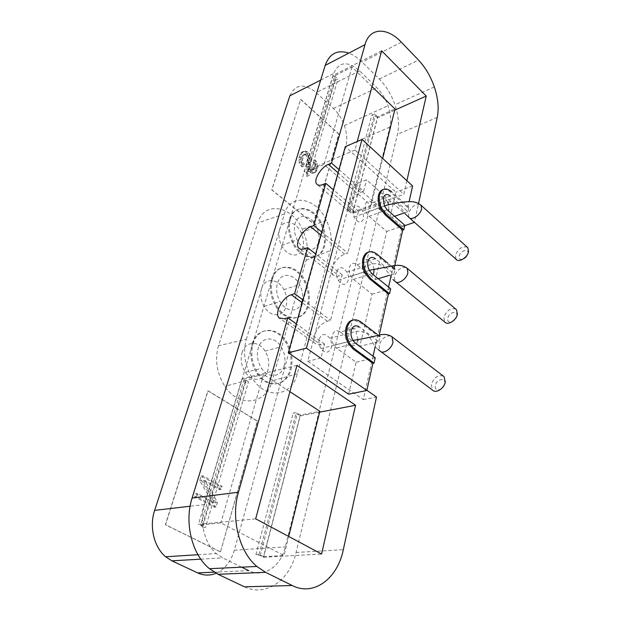 <?xml version="1.0" encoding="UTF-8"?>
<svg xmlns="http://www.w3.org/2000/svg" width="621" height="621" viewBox="0 0 621 621"><rect width="100%" height="100%" fill="white"/><g stroke="black" fill="none" stroke-linecap="round" stroke-linejoin="round"><path stroke-width="0.47" stroke-dasharray="3.1 2.33" d="M242.089 352.643C245.295 340.937 258.771 340.308 265.082 351.075C268.621 357.083 269.584 363.308 267.985 369.751C265.183 381.061 252.173 382.831 245.373 372.336C241.39 366.056 240.304 359.489 242.089 352.643M284.185 365.792C285.753 359.256 284.76 352.938 281.197 346.821C274.831 335.868 261.363 336.435 258.212 348.311C256.457 355.259 257.583 361.927 261.588 368.323C268.443 379.012 281.445 377.257 284.185 365.792M252.064 344.174C256.807 326.677 276.648 326.258 285.769 342.342C290.845 351.175 292.258 360.304 290.023 369.72C286.149 386.34 267.317 389.282 257.133 373.772C251.117 364.333 249.425 354.467 252.064 344.174M253.026 343.91C257.762 326.398 277.603 325.978 286.731 342.086C291.808 350.927 293.228 360.064 290.993 369.487C287.119 386.122 268.295 389.064 258.103 373.539C252.087 364.085 250.395 354.211 253.026 343.91M261.565 288.687C264.616 277.401 278.084 278.255 283.82 289.619C286.731 295.278 287.484 300.875 286.079 306.425C283.417 317.362 270.352 317.649 264.127 306.44C260.851 300.486 259.997 294.564 261.565 288.687M301.946 301.62C303.32 296.007 302.536 290.317 299.601 284.573C293.811 273.015 280.358 272.076 277.362 283.502C275.825 289.456 276.71 295.464 280.017 301.519C286.289 312.93 299.338 312.705 301.946 301.62M271.548 279.217C276.058 262.396 295.852 264.173 304.15 281.096C308.327 289.402 309.437 297.599 307.48 305.695C303.793 321.771 284.868 322.493 275.53 305.881C270.57 296.931 269.242 288.035 271.548 279.217M272.487 278.899C276.997 262.07 296.791 263.855 305.09 280.793C309.266 289.107 310.384 297.312 308.427 305.416C304.748 321.499 285.823 322.221 276.485 305.594C271.517 296.628 270.189 287.733 272.487 278.899M279.582 229.491C282.493 218.623 295.906 220.851 301.107 232.627C303.506 237.89 304.096 242.92 302.862 247.717C300.323 258.297 287.244 257.179 281.577 245.45C278.876 239.885 278.208 234.567 279.582 229.491M318.387 242.206C319.598 237.362 318.984 232.262 316.563 226.913C311.307 214.951 297.909 212.599 295.06 223.599C293.717 228.73 294.408 234.125 297.141 239.784C302.854 251.707 315.91 252.918 318.387 242.206M289.549 219.197C293.849 203.028 313.535 206.855 321.049 224.336C324.496 232.052 325.357 239.403 323.642 246.405C320.141 261.946 301.185 260.564 292.67 243.16C288.563 234.785 287.523 226.789 289.549 219.197M290.473 218.84C294.765 202.656 314.451 206.49 321.973 223.995C325.42 231.718 326.289 239.077 324.573 246.079C321.073 261.635 302.124 260.238 293.601 242.827C289.495 234.435 288.454 226.44 290.473 218.84M366.879 390.275L351.983 379.842L356.12 362.183L336.388 348.001L333.935 345.33C332.056 342.148 331.482 338.856 332.212 335.472C333.819 330.892 336.535 329.735 340.362 331.994L359.349 326.995L378.833 341.651L359.838 346.308L372.049 294.144L353.403 279.419L350.787 276.221C349.235 273.217 348.769 270.275 349.406 267.379C350.896 263.211 353.442 262.318 357.052 264.709L375.464 279.535L386.728 231.454L369.06 216.318L366.328 212.638L365.226 204.728C366.607 200.917 369.006 200.257 372.429 202.749L389.879 217.963L395.911 192.223L345.299 146.68M467.939 253.609C469.15 247.849 459.99 250.651 459.175 256.248C457.894 262.008 467.116 259.283 467.939 253.609M467.178 247.166C462.008 245.97 458.081 248.742 455.395 255.472L456.132 259.299M352.93 209.432C355.515 204.48 358.783 205.046 362.749 211.14L363.743 218.631C361.275 223.622 358.022 223.125 353.986 217.133L352.93 209.432M444.706 383.762C446.103 377.017 436.377 378.989 435.391 385.579C433.916 392.301 443.712 390.454 444.706 383.762M443.208 376.008C437.805 374.758 433.838 377.653 431.308 384.702L432.604 390.135M319.272 338.957C321.888 333.229 325.381 332.996 329.767 338.266C331.505 341.286 332.033 344.399 331.342 347.605C328.858 353.341 325.388 353.652 320.933 348.544C319.093 345.447 318.542 342.256 319.272 338.957M456.792 316.066C458.088 309.848 448.649 312.27 447.757 318.332C446.383 324.55 455.892 322.221 456.792 316.066M455.705 309.033C450.404 307.791 446.445 310.616 443.836 317.51L444.807 322.051M336.792 271.532C339.392 266.199 342.776 266.393 346.953 272.114C348.389 274.963 348.808 277.75 348.202 280.49C345.726 285.854 342.357 285.73 338.119 280.133C336.598 277.222 336.155 274.35 336.792 271.532M378.833 341.651L379.998 336.435L378.864 336.714L359.466 322.043L352.759 320.094M378.864 336.714L379.082 335.744M357.052 264.709L375.534 258.771L393.947 273.946L395.018 269.157L393.916 269.491L375.573 254.307C373.19 252.374 370.846 251.645 368.54 252.103M393.916 269.491L394.149 268.435M372.429 202.749L390.407 196.042L407.865 211.606L408.851 207.189L407.78 207.569L390.392 191.998C387.915 189.832 385.517 189.017 383.196 189.545M407.78 207.569L409.13 201.522M321.717 231.975L347.807 253.081L344.616 254.144C338.693 256.706 334.603 261.34 332.336 268.031L354.28 184.685L366.553 179.826L414.448 222.334L418.538 203.525M406.887 180.695L403.79 194.233L354.94 150.041L357.238 141.487M348.629 394.188L351.983 379.842L320.933 358.084L324.527 344.057L321.22 344.903L315.825 343.91L280.125 318.573M381.651 50.79L332.941 75.483L335.418 77.842L335.278 80.311L337.964 78.96L334.665 75.816L305.912 172.172L323.968 164.472L371.032 205.334L382.691 158.44M372.018 86.583L351.991 67.052L334.665 75.816M394.684 110.204L377.506 117.897L352.813 213.112L350.306 210.985L346.759 210.263L349.561 209.215L352.914 212.056L377.638 116.771L394.987 108.978M377.638 116.771L374.564 113.837L371.878 115.056L375.208 115.708L377.506 117.897M296.978 365.389L242.074 378.663L245.334 380.751L245.497 382.606L248.501 381.899L244.162 379.12L200.676 524.854L220.859 522.936L283.983 555.5L288.711 536.474M289.898 391.68L263.568 374.44L244.162 379.12M319.613 412.165L300.222 415.884L263.552 557.285L260.23 555.609L255.906 554.607L259.058 554.421L263.506 556.672L300.246 415.053L319.838 411.281M300.246 415.053L296.264 412.507L293.244 413.097L297.249 413.982L300.222 415.884M332.336 268.031C331.56 271.129 331.87 273.457 333.267 275.01C334.603 276.345 336.512 276.632 339.012 275.887L342.233 274.862L330.597 320.327L327.321 321.236C321.236 323.557 316.982 328.338 314.544 335.581L332.336 268.031M342.233 274.862L315.639 253.966M354.28 184.685L402.183 226.533L391.354 274.73M373.05 356.151L363.285 399.598L307.775 361.282L314.544 335.581C313.621 339.322 314.047 342.101 315.825 343.91M388.575 287.081L376.163 342.303M375.868 343.638L375.193 346.634M244.503 586.829C265.912 597.472 289.968 579.936 296.054 552.48L397.448 134.322C399.419 125.535 398.581 115.677 394.933 104.755C391.346 94.539 386.122 85.97 379.268 79.03L362.128 62.1C357.805 57.838 353.349 54.85 348.761 53.127M402.183 226.533L404.721 225.664M363.285 399.598L376.489 397.013M263.552 557.285L321.569 554.017M352.813 213.112L403.79 194.233M245.497 382.606L202.438 527.609L205.551 527.322L248.501 381.899M202.438 527.609L202.081 526.189L198.417 524.334L255.673 518.838M263.506 556.672L283.983 555.5M200.676 524.854L205.551 527.322M260.23 555.609L297.249 413.982M242.074 378.663L198.417 524.334M245.334 380.751L202.081 526.189M350.306 210.985L375.208 115.708M332.941 75.483L304.073 171.8L306.79 174.105L335.418 77.842M255.906 554.607L293.244 413.097M289.883 95.774C295.386 84.045 304.15 82.981 316.174 92.583L333.415 108.504C338.204 113.038 341.845 118.727 344.345 125.582C346.953 133.173 347.465 140.059 345.889 146.222L234.342 550.198C231.035 561.477 224.949 569.162 216.085 573.268M300.51 99.414L338.732 134.035L313.341 223.622L271.75 189.925L300.68 99.329L338.903 133.957L313.512 223.56L271.92 189.855L300.68 99.329M220.308 551.828L165.357 524.737L207.911 390.826L257.342 421.162L220.502 551.813L165.551 524.722L208.097 390.788L257.529 421.123L220.502 551.813M218.491 345.734C214.602 359.769 216.737 373.306 224.895 386.347C239.264 408.595 266.611 404.17 272.169 380.844L306.091 260.292C308.606 250.325 307.348 239.947 302.311 229.157C291.746 205.598 264.243 200.575 257.8 222.892L218.491 345.734L246.258 339.345C242.695 352.922 244.821 366.048 252.631 378.732L224.895 386.347M241.654 567.167L222.683 557.891L216.271 553.567C204.363 543.422 199.17 521.609 204.542 504.555L333.694 73.495C338.965 61.51 347.613 60.641 359.652 70.895L376.939 87.802C381.744 92.607 385.431 98.576 388.001 105.717C390.702 113.635 391.323 120.753 389.864 127.088L285.334 546.86C280.855 566.399 263.684 578.33 248.796 570.66L214.206 572.166M335.278 80.311L306.735 176.418L306.79 174.105M354.94 150.041L304.073 171.8M306.735 176.418L309.53 175.238L337.964 78.96M352.914 212.056L371.032 205.334M305.912 172.172L309.53 175.238M346.759 210.263L371.878 115.056M246.258 339.345L284.41 213.997C290.286 192.487 316.26 197.563 326.429 220.455C331.265 230.942 332.538 240.987 330.24 250.605L297.288 373.733C292.196 396.314 266.362 400.374 252.631 378.732M338.965 169.587L363.642 191.183L366.553 179.826M363.642 191.183L360.537 192.386C354.777 195.141 350.834 199.628 348.707 205.846C348.055 208.423 348.288 210.387 349.39 211.73C350.694 213.135 352.681 213.36 355.367 212.421L358.503 211.264L347.807 253.081M358.503 211.264L333.376 189.809M324.527 344.057L296.31 323.89M302.947 299.889L330.597 320.327M320.933 358.084L307.775 361.282M259.058 554.421L296.264 412.507M263.568 374.44L220.859 522.936M349.561 209.215L374.564 113.837M351.991 67.052L323.968 164.472M340.362 331.994L356.438 343.817M412.616 185.966L395.911 192.223M375.239 357.758L356.12 362.183M390.64 288.749L372.049 294.144M393.947 273.946L389.344 275.344M378.212 278.705L375.464 279.535M404.814 225.26L386.728 231.454M407.865 211.606L404.442 212.817M394.599 216.302L389.879 217.963M408.851 207.189L391.463 191.594L390.392 191.998M391.222 266.005L387.946 263.288M378.468 335.27L377.056 334.207M313.714 163.952L313.139 162.981L313.815 160.699L315.755 164.278L316.33 166.684L315.553 170.798L314.762 172.04L313.628 172.987L311.804 173.36L308.924 171.396L307.659 169.828L306.727 167.103L306.611 163.137L307.411 159.007L307.069 157.268L306.262 155.607L305.221 154.714L303.948 154.582L302.093 156.36L301.154 159.434L301.038 161.274L302.668 164.604L301.969 166.925L300.68 165.349L299.275 162.694L299.05 157.633L300.929 152.945L302.093 152.013L303.948 151.695L305.563 152.129L307.294 153.628L309.367 158.293L309.6 160.404L308.691 166.358L309.957 169.378L311.796 170.464L313.504 169.036L314.179 166.746L313.714 163.952L315.258 163.284L314.684 162.314L315.359 160.032L317.3 163.618L317.657 168.229L316.314 171.38L315.181 172.335L313.357 172.7L309.204 169.16L308.047 164.301L308.955 158.332L307.799 154.932L306.758 154.031L304.445 154.443L302.699 158.751L302.582 160.591L304.212 163.928L303.514 166.257L300.828 162.011L300.362 159.178L301.534 153.868L303.63 151.322L307.108 151.446L309.988 154.901L311.144 159.737L310.236 165.691L311.509 168.71L313.341 169.805L315.049 168.376L315.724 166.079L315.258 163.284M212.786 502.723L195.724 493.703L194.753 496.854L214.33 507.14L215.704 502.467L203.09 480.739L219.477 489.612L220.377 486.553L201.119 476.074L199.698 480.708L212.786 502.723L214.501 502.521L201.406 480.46L202.826 475.826L222.093 486.328L221.192 489.387L204.79 480.491L217.42 502.265L216.054 506.946L196.469 496.637L197.431 493.485L214.501 502.521M313.815 160.699L315.359 160.032M314.731 161.965L316.268 161.297M315.755 164.278L317.3 163.618M316.33 166.684L317.874 166.024M316.112 168.881L317.657 168.229M315.553 170.798L317.106 170.138M314.762 172.04L316.314 171.38M313.628 172.987L315.181 172.335M311.804 173.36L313.357 172.7M310.314 172.568L311.858 171.916M308.924 171.396L310.477 170.736M307.659 169.828L309.204 169.16M306.727 167.103L308.28 166.436M306.495 164.969L308.047 164.301M306.611 163.137L308.156 162.461M307.302 160.831L308.847 160.156M307.411 159.007L308.955 158.332M307.069 157.268L308.606 156.585M306.262 155.607L307.799 154.932M305.221 154.714L306.758 154.031M303.948 154.582L305.493 153.892M302.901 155.126L304.445 154.443M302.093 156.36L303.63 155.677M301.154 159.434L302.699 158.751M301.038 161.274L302.582 160.591M301.736 163.323L303.281 162.648M302.668 164.604L304.212 163.928M301.969 166.925L303.514 166.257M300.68 165.349L302.233 164.674M299.275 162.694L300.828 162.011M298.81 159.861L300.362 159.178M299.05 157.633L300.595 156.942M299.99 154.559L301.534 153.868M300.929 152.945L302.474 152.254M302.093 152.013L303.63 151.322M303.948 151.695L305.485 151.004M305.563 152.129L307.108 151.446M307.294 153.628L308.831 152.945M308.443 155.576L309.988 154.901M309.367 158.293L310.904 157.61M309.6 160.404L311.144 159.737M309.374 162.617L310.919 161.941M308.684 164.914L310.236 164.247M308.691 166.358L310.236 165.691M309.041 168.105L310.585 167.437M309.957 169.378L311.509 168.71M310.647 169.96L312.2 169.3M311.796 170.464L313.341 169.805M312.821 169.898L314.366 169.238M313.504 169.036L315.049 168.376M314.179 166.746L315.724 166.079M314.172 165.302L315.716 164.643M313.139 162.981L314.684 162.314M199.698 480.708L201.406 480.46M201.119 476.074L202.826 475.826M220.377 486.553L222.093 486.328M219.477 489.612L221.192 489.387M203.09 480.739L204.79 480.491M215.704 502.467L217.42 502.265M214.33 507.14L216.054 506.946M194.753 496.854L196.469 496.637M195.724 493.703L197.431 493.485M388.73 209.603L388.63 204.728M362.749 211.14L387.675 201.949C383.685 195.693 380.425 195.079 377.917 200.102L379.027 207.965C382.52 213.577 385.618 214.524 388.327 210.798M420.021 204.433C414.929 203.975 411.04 207.018 408.362 213.585L408.936 217.404L409.55 217.955M357.937 339.493L356.043 331.428C351.633 326.009 348.148 326.219 345.602 332.064C344.903 335.433 345.486 338.701 347.341 341.876C351.82 347.139 355.274 346.844 357.696 340.999M390.524 335.899C385.292 335.596 381.449 338.81 378.996 345.54L380.044 351.012L380.813 351.587M374.067 269.18L372.538 263.995C368.338 258.111 364.969 257.878 362.439 263.304C361.833 266.176 362.291 269.11 363.828 272.099C367.166 277.051 370.248 277.866 373.074 274.552M405.917 267.434C400.739 267.03 396.866 270.158 394.288 276.811L395.065 281.367L395.763 281.934M344.616 254.144L320.878 235.017M304.399 248.78L339.012 275.887M296.054 552.48L343.32 549.678M437.262 117.377L397.448 134.322M200.777 559.164L222.683 557.891M379.268 79.03L418.515 60.09M401.383 42.244L362.128 62.1M234.342 550.198L285.334 546.86M389.864 127.088L345.889 146.222M333.415 108.504L376.939 87.802M359.652 70.895L316.174 92.583M320.669 80.117L333.694 73.495M204.542 504.555L190.127 506.231M297.288 373.733L272.169 380.844M284.41 213.997L257.8 222.892M306.091 260.292L330.24 250.605M322.664 184.616L355.367 212.421M360.537 192.386L338.072 172.809M284.488 318.744L321.22 344.903M327.321 321.236L302.163 302.714M355.499 343.242L336.388 348.001M371.995 273.682L353.403 279.419M387.155 209.766L369.06 216.318M376.675 253.95L375.573 254.307M360.599 321.74L359.466 322.043M387.675 201.949C395.631 201.297 396.912 203.618 399.024 205.217L406.452 215.037M329.767 338.266L356.043 331.428C357.626 331.086 363.161 330.853 367.935 334.385L372.67 342.287C374.222 345.68 376.054 348.086 378.158 349.499M346.953 272.114L372.538 263.995C376.085 263.094 379.912 264.119 384.034 267.061L392.961 279.504M265.082 351.075L281.197 346.821M285.769 342.342L286.731 342.086M283.82 289.619L299.601 284.573M304.15 281.096L305.09 280.793M301.107 232.627L316.563 226.913M321.049 224.336L321.973 223.995M333.267 275.01L299.617 248.773M434.32 86.917L394.933 104.755M344.345 125.582L388.001 105.717M197.952 554.724L216.271 553.567M326.429 220.455L302.311 229.157M349.39 211.73L317.556 184.794M338.119 280.133L369.293 270.282M320.933 348.544L352.953 340.378M353.986 217.133L384.352 205.9M353.038 340.51L333.935 345.33M369.363 270.414L350.787 276.221M384.407 206.017L366.328 212.638M292.67 243.16L293.601 242.827M281.577 245.45L297.141 239.784M275.53 305.881L276.485 305.594M264.127 306.44L280.017 301.519M257.133 373.772L258.103 373.539M245.373 372.336L261.588 368.323"/><path stroke-width="0.93" d="M377.056 334.207L360.599 321.74C354.28 317.867 349.802 319.761 347.155 327.438C345.975 333.19 346.976 338.771 350.166 344.189L354.218 348.637L374.044 363.106L375.239 357.758L355.499 343.242L353.038 340.51C351.144 337.265 350.547 333.919 351.245 330.481C352.821 325.839 355.522 324.682 359.349 326.995M352.759 320.094C349.444 320.816 347.201 323.362 346.021 327.741C344.834 333.485 345.835 339.066 349.018 344.469L353.07 348.917L372.903 363.37L366.832 390.485L348.629 394.188L288.315 352.806L296.31 323.89L287.779 317.789L284.488 318.744L279.202 317.921C273.877 313.605 282.625 296.993 291.319 294.734L294.587 293.71L302.947 299.889L296.31 323.89M387.946 263.288L376.675 253.95C370.714 249.852 366.514 251.295 364.077 258.282C363.044 263.18 363.844 268.179 366.483 273.287L370.822 278.635L389.546 293.663L390.64 288.749L371.995 273.682L369.363 270.414C367.803 267.356 367.322 264.36 367.935 261.433C369.386 257.21 371.917 256.326 375.534 258.771M368.54 252.103C365.8 252.801 363.937 254.983 362.967 258.639C361.934 263.537 362.734 268.536 365.373 273.636L369.705 278.969L388.435 293.981L379.26 334.96M391.463 191.594C385.827 187.332 381.876 188.388 379.61 194.753C378.709 198.953 379.353 203.424 381.542 208.175L386.076 214.323L403.805 229.786L404.814 225.26L387.155 209.766L384.407 206.017L383.266 197.99C384.609 194.132 386.992 193.48 390.407 196.042M383.196 189.545C380.898 190.205 379.346 192.075 378.531 195.165C377.63 199.357 378.274 203.828 380.456 208.571L384.989 214.711L402.718 230.15L394.832 265.4M409.55 217.955L456.132 259.299C458.803 263.009 467.76 257.42 468.552 251.489L467.838 247.756L467.178 247.166M380.813 351.587L432.604 390.135C435.926 393.807 444.388 388.381 445.28 381.946L444.031 376.637L443.208 376.008M395.763 281.934L444.807 322.051C447.788 325.777 456.544 320.281 457.39 314.086L456.443 309.654L455.705 309.033M379.082 335.744L379.229 335.107M394.149 268.435L394.809 265.516M409.13 201.522L412.616 185.966L361.996 139.415L306.425 348.164L366.832 390.485M418.538 203.525L437.262 117.377C439.055 108.38 438.077 98.227 434.32 86.917C430.632 76.329 425.362 67.394 418.515 60.09L401.383 42.244C387.201 26.944 369.596 27.277 365.001 44.681L331.521 163.075L338.965 169.587L333.376 189.809L325.792 183.342L313.846 225.602L321.717 231.975L302.947 299.889M315.639 253.966L307.605 247.647L294.587 293.71M333.376 189.809L321.717 231.975M361.996 139.415L345.299 146.68L338.965 169.587M414.448 222.334L404.721 225.664M357.238 141.487L381.651 50.79L426.223 96.061L406.887 180.695M265.586 572.337L292.281 585.533L244.503 586.829L218.072 574.285L265.586 572.337L256.83 566.453C238.992 551.58 230.733 517.992 238.448 492.243L287.779 317.789M292.281 585.533C313.892 596.719 337.661 578.353 343.32 549.678L376.489 397.013L366.879 390.275M321.569 554.017L255.673 518.838L296.978 365.389L355.569 405.265L321.569 554.017M382.691 158.44L394.987 108.978L372.018 86.583M426.223 96.061L394.684 110.204M288.711 536.474L319.838 411.281L289.898 391.68M355.569 405.265L319.613 412.165M325.792 183.342L322.664 184.616C319.986 185.656 318.03 185.5 316.795 184.15C313.038 180.416 320.778 167.328 328.416 164.394L331.521 163.075M348.761 53.127C337.397 49.439 329.541 53.522 325.194 65.391L192.106 498.042C184.119 522.641 191.897 554.569 209.44 568.696L218.072 574.285M307.605 247.647L304.399 248.78C301.915 249.619 300.036 249.394 298.763 248.113C294.315 244.084 302.528 229.436 310.663 226.789L313.846 225.602M391.354 274.73L388.575 287.081M376.163 342.303L375.868 343.638M375.193 346.634L373.05 356.151M216.085 573.268C209.952 575.791 203.804 575.659 197.641 572.888L171.908 560.841L165.613 556.765C153.961 547.186 149.11 526.561 154.645 510.369L289.883 95.774L320.669 80.117M248.796 570.66L241.654 567.167M356.438 343.817L359.838 346.308M306.425 348.164L288.315 352.806M374.044 363.106L372.903 363.37M389.546 293.663L388.435 293.981M389.344 275.344L378.212 278.705M403.805 229.786L402.718 230.15M404.442 212.817L394.599 216.302M395.018 269.157L391.222 266.005M379.998 336.435L378.468 335.27M388.63 204.728L387.675 201.949M406.452 215.037L408.936 217.404C411.42 221.022 420.549 214.951 421.574 208.935L421.015 205.209L420.021 204.433M357.696 340.999L357.937 339.493M378.158 349.499L380.044 351.012C383.188 354.614 391.835 348.738 393 342.148L391.975 336.799L390.524 335.899M373.074 274.552L373.858 272.557L374.067 269.18M392.961 279.504L395.065 281.367C397.867 285 406.794 279.039 407.896 272.728L407.135 268.28L405.917 267.434M354.218 348.637L353.07 348.917M370.822 278.635L369.705 278.969M386.076 214.323L384.989 214.711M325.194 65.391L365.001 44.681M238.448 492.243L192.106 498.042M320.878 235.017L310.663 226.789M171.908 560.841L200.777 559.164M214.206 572.166L197.641 572.888M190.127 506.231L154.645 510.369M338.072 172.809L328.416 164.394M302.163 302.714L291.319 294.734M388.327 210.798L388.73 209.603M384.352 205.9C392.914 203.471 401.251 202.042 409.355 201.608C413.99 201.46 417.879 202.663 421.015 205.209L467.838 247.756M352.953 340.378C360.296 339.338 369.146 337.568 379.509 335.045C384.205 333.826 388.366 334.409 391.975 336.799L444.031 376.637M369.293 270.282L395.065 265.493C399.769 264.88 403.79 265.811 407.135 268.28L456.443 309.654M350.166 344.189L349.018 344.469M366.483 273.287L365.373 273.636M381.542 208.175L380.456 208.571M299.617 248.773L298.763 248.113M256.83 566.453L209.44 568.696M165.613 556.765L197.952 554.724M317.556 184.794L316.795 184.15M280.125 318.573L279.202 317.921"/></g></svg>
